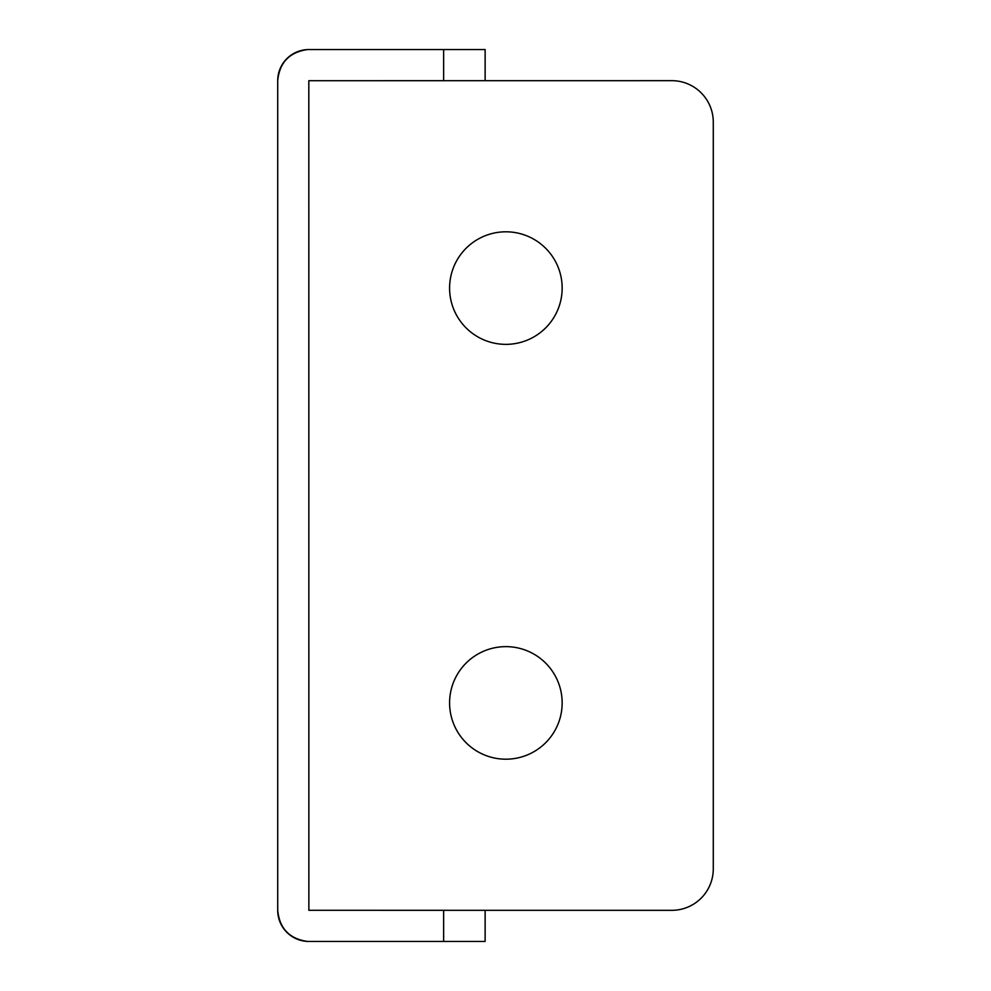 <?xml version="1.0" encoding="UTF-8"?>
<svg xmlns="http://www.w3.org/2000/svg" width="991" height="991" viewBox="0 0 991 991"><rect width="100%" height="100%" fill="white"/><g stroke="black" fill="none" stroke-linecap="round" stroke-linejoin="round"><path stroke-width="1.49" d="M449.592 288.084A56.276 56.276 0 0 0 505.868 344.36A56.276 56.276 0 0 0 562.157 288.084A56.276 56.276 0 0 0 505.868 231.807A56.276 56.276 0 0 0 449.592 288.084M449.592 702.916A56.276 56.276 0 0 0 505.868 759.193A56.276 56.276 0 0 0 562.157 702.916A56.276 56.276 0 0 0 505.868 646.64A56.276 56.276 0 0 0 449.592 702.916M308.82 910.295L671.811 910.333A41.486 41.486 0 0 0 713.285 868.859L713.285 122.141A41.486 41.486 0 0 0 671.811 80.667L308.82 80.705L308.87 910.333M443.646 80.667L443.646 49.55L485.132 49.55L485.132 80.667M485.132 910.333L485.132 941.45L308.87 941.45A31.155 31.155 0 0 1 277.715 910.295L277.715 80.705C279.462 62.644 289.31 52.275 307.26 49.587M443.646 49.55L308.87 49.55A31.155 31.155 0 0 0 277.715 80.705M307.26 941.413C289.31 938.725 279.462 928.356 277.715 910.295M443.646 941.45L443.646 910.333"/></g></svg>
